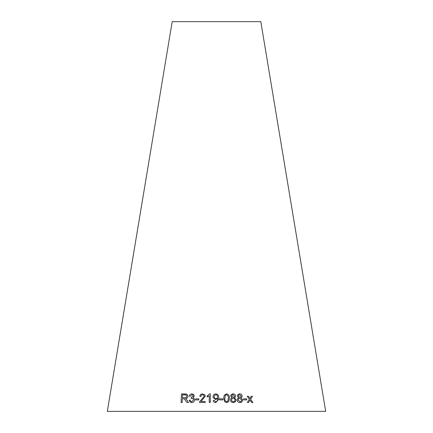 <?xml version="1.0" encoding="UTF-8"?>
<svg xmlns="http://www.w3.org/2000/svg" width="433" height="433" viewBox="0 0 433 433"><rect width="100%" height="100%" fill="white"/><g stroke="black" fill="none" stroke-linecap="round" stroke-linejoin="round"><path stroke-width="0.65" d="M325.686 411.35L107.314 411.35L172.199 21.65L260.801 21.65L325.686 411.35M252.932 402.538L250.583 399.221L252.526 396.319L251.319 396.303L249.944 398.441L248.51 396.276L247.227 396.265L249.392 399.264L247.324 402.479L248.564 402.484L250.041 400.049L251.697 402.522L252.932 402.538M246.767 399.913L246.718 398.858L243.546 398.847L243.595 399.908L246.767 399.913M242.204 396.076C241.966 394.631 241.116 393.889 239.649 393.846L238.036 394.371L237.3 396.076L238.653 397.813L237.814 398.236L237.122 400C237.365 401.678 238.339 402.544 240.039 402.603L241.717 402.116L242.718 400L241.035 397.803L241.565 397.499L242.193 396.081C241.96 394.636 241.105 393.895 239.638 393.851L238.031 394.376M235.151 397.294L235.601 396.027C235.373 394.577 234.513 393.846 233.024 393.819L231.092 394.658L230.643 396.076L232.012 397.797L230.897 398.49L230.459 400C230.702 401.672 231.682 402.533 233.403 402.576L235.39 401.835L236.12 399.94L234.421 397.759L235.151 397.294L235.612 396.022C235.368 394.582 234.507 393.851 233.019 393.824L233.024 393.819M223.758 398.263L224.689 401.743L226.681 402.614L228.721 401.58L229.414 398.236C229.614 395.822 228.64 394.36 226.497 393.862L224.153 395.448L223.758 398.263M222.908 399.875L222.887 398.815L219.607 398.858L219.628 399.919L222.908 399.875L222.887 398.815L219.607 398.863M217.707 398.669C217.821 400.341 217.144 401.375 215.677 401.77L214.238 400.417L213.209 400.514C213.431 401.878 214.248 402.582 215.65 402.636L218.687 399.442L218.768 398.03C218.974 395.692 217.978 394.311 215.796 393.884C214.048 394.057 213.133 395.026 213.052 396.785L213.128 397.526L215.623 399.583L217.702 398.457L217.702 398.777M209.253 395.751L209.253 402.457L210.319 402.446L210.324 393.841L209.637 393.846L207.12 396.027L207.12 397.045L209.253 395.751L209.258 402.463M199.813 396.368L200.896 396.482C200.961 395.399 201.534 394.831 202.612 394.761L203.959 395.394L204.208 396.249L199.613 401.77L199.472 402.501L205.177 402.511L205.199 401.499L200.961 401.488L205.302 396.282L204.961 394.993L202.66 393.889C201.009 393.922 200.062 394.744 199.813 396.368M198.79 399.903L198.817 398.847L195.586 398.869L195.559 399.93L198.79 399.903M193.524 394.344L191.895 393.846C190.477 393.927 189.611 394.685 189.291 396.103L190.325 396.271L191.889 394.701L192.761 394.961L193.253 396.022L191.316 397.472L191.18 398.398L192.934 398.577L193.546 399.913L191.749 401.727L190.866 401.478L190.13 400.07L189.091 400.233L190.168 402.181L191.722 402.598C193.437 402.484 194.412 401.575 194.65 399.875L193.952 398.165L193.113 397.786L194.325 396.033L193.519 394.339L191.889 393.841C190.488 393.933 189.622 394.69 189.297 396.108M184.225 398.717L187.007 402.49L188.409 402.495L187.061 400.152L185.546 398.582C186.975 398.441 187.803 397.662 188.025 396.249L187.078 394.263L181.487 393.911L181.07 402.495L182.163 402.49L182.347 398.679L184.626 398.89M184.236 398.723L187.018 402.495M187.083 394.263L185.151 393.9M185.162 393.911L181.487 393.911M181.497 393.916L181.081 402.501M186.282 395.091L186.888 396.255C186.612 397.337 185.903 397.819 184.761 397.7L182.396 397.694L182.531 394.858L186.282 395.091L186.877 396.249C186.601 397.332 185.892 397.813 184.75 397.689L182.396 397.694M192.772 394.966L193.259 396.027L191.483 397.478M191.326 397.478L191.186 398.403M192.945 398.582L193.546 399.913M193.551 399.919L191.749 401.727M191.759 401.732L190.866 401.478M190.141 400.076L189.091 400.233L190.168 402.181M193.957 398.171L193.113 397.786M198.823 398.853L195.586 398.869L195.564 399.935M204.961 394.999L202.66 393.889C201.015 393.927 200.068 394.75 199.819 396.379M203.959 395.394L204.214 396.255L199.613 401.77L199.478 402.506M205.199 401.505L200.961 401.488M210.324 393.846L209.637 393.846L207.12 396.027M207.126 396.033L207.126 397.05M218.687 399.442L218.768 398.035C218.974 395.697 217.978 394.317 215.796 393.889C214.048 394.062 213.133 395.031 213.058 396.79L213.128 397.532M217.707 398.674C217.821 400.346 217.144 401.38 215.677 401.775L214.238 400.417L213.209 400.52M217.577 396.823L217.583 396.725C217.583 397.873 217.014 398.517 215.888 398.652L215.888 398.652C214.784 398.544 214.205 397.932 214.151 396.823C214.178 395.627 214.768 394.939 215.926 394.755C217.03 394.928 217.583 395.583 217.583 396.725C217.583 397.878 217.02 398.522 215.888 398.658C214.784 398.539 214.205 397.927 214.151 396.817L214.183 397.153M228.716 401.58L229.409 398.241C229.609 395.827 228.635 394.366 226.491 393.868L224.153 395.448M227.866 401.045L226.659 401.759C225.22 401.185 224.619 400.016 224.851 398.257L225.339 395.361L226.497 394.734C227.953 395.302 228.564 396.471 228.321 398.236L227.866 401.045L226.665 401.748C225.225 401.18 224.619 400.011 224.851 398.252L225.339 395.356M234.415 397.765L236.12 399.94M233.019 393.824L231.087 394.663M232.007 397.803L230.908 398.479M235.384 401.835L236.115 399.946M234.156 397.001L233.192 397.38L231.72 396.022L232.023 395.15L233.073 394.685L234.529 396.033L234.161 396.996L233.198 397.375L231.725 396.016L232.023 395.15M234.567 401.25L233.376 401.716C232.288 401.651 231.677 401.077 231.541 399.989L231.942 398.793L233.203 398.236C234.296 398.3 234.913 398.874 235.049 399.968L234.567 401.25L233.382 401.71C232.288 401.645 231.682 401.072 231.547 399.984L231.942 398.798M241.56 397.499L242.193 396.081M241.711 402.122L242.707 400.005L241.035 397.803M237.809 398.241L238.653 397.813M240.629 397.164L239.817 397.407L238.361 396.038L238.848 394.988L239.698 394.712L241.138 396.076L240.629 397.164L239.828 397.402L238.367 396.033L238.848 394.988M241.013 401.44L240.006 401.743L238.193 400L238.799 398.604L239.833 398.263L241.657 400.011L241.013 401.44L240.017 401.737L238.199 399.995L238.799 398.604M246.756 399.919L246.718 398.858M246.707 398.863L243.541 398.853M252.921 402.544L250.572 399.226L252.526 396.319L251.308 396.309M248.51 396.276L249.944 398.441M248.499 396.282L247.216 396.271M248.553 402.495L250.041 400.049"/></g></svg>
